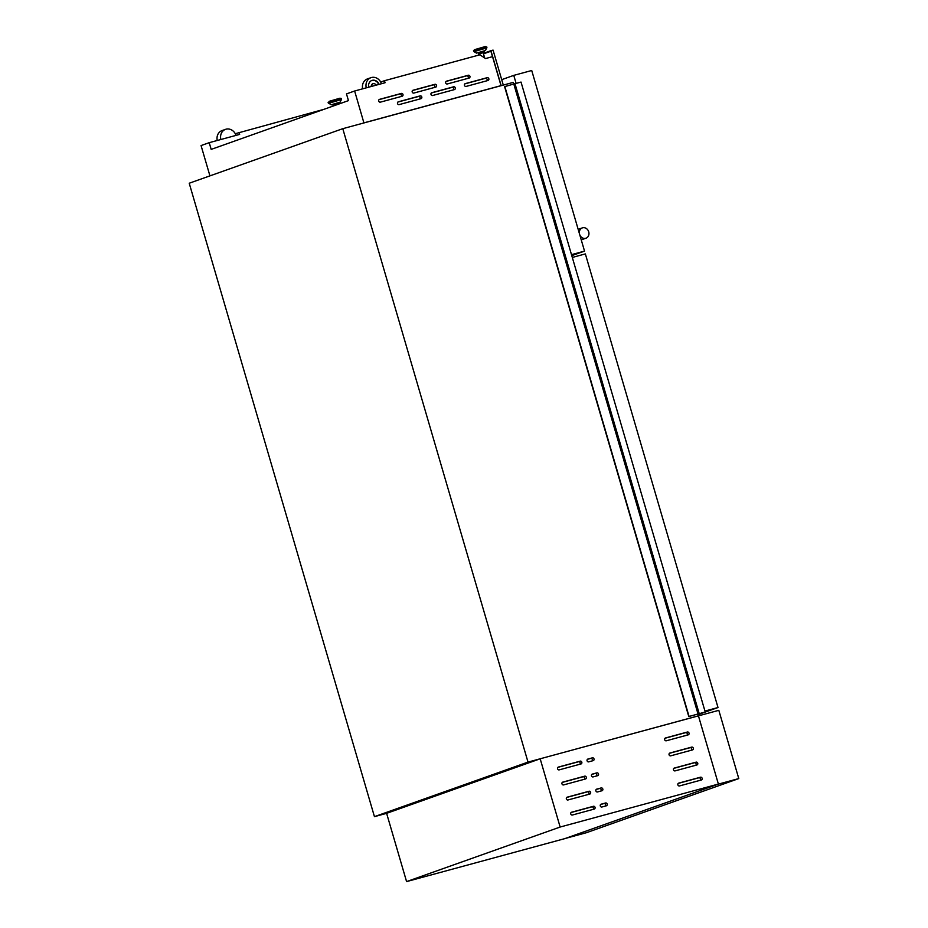 <?xml version="1.0" encoding="UTF-8"?>
<svg xmlns="http://www.w3.org/2000/svg" width="928" height="928" viewBox="0 0 928 928"><rect width="100%" height="100%" fill="white"/><g stroke="black" fill="none" stroke-linecap="round" stroke-linejoin="round"><path stroke-width="1.39" d="M704.978 712.089L688.785 716.544L704.99 712.078M705.222 711.985L521.026 82.07L514.994 83.706L504.588 86.629L688.785 716.544M504.844 86.536L689.052 716.451M514.994 83.706L699.202 713.62M397.52 103.542A1.462 1.264 70.4 0 0 399.144 104.609L421.057 98.658A1.462 1.264 70.4 0 0 420.233 95.862L398.321 101.813A1.462 1.264 70.4 0 0 397.52 103.542M430.998 94.447A1.462 1.264 70.4 0 0 432.622 95.514L454.534 89.564A1.462 1.264 70.4 0 0 453.711 86.768L431.798 92.719A1.462 1.264 70.4 0 0 430.998 94.447M464.464 85.353A1.462 1.264 70.4 0 0 466.1 86.432L488.012 80.481A1.462 1.264 70.4 0 0 487.188 77.674L465.276 83.624A1.462 1.264 70.4 0 0 464.464 85.353M378.728 101.082A1.462 1.264 70.4 0 0 380.364 102.15L402.265 96.199A1.462 1.264 70.4 0 0 401.453 93.403L379.54 99.354A1.462 1.264 70.4 0 0 378.728 101.082M412.206 91.988A1.462 1.264 70.4 0 0 413.83 93.067L435.742 87.116A1.462 1.264 70.4 0 0 434.93 84.309L413.018 90.26A1.462 1.264 70.4 0 0 412.206 91.988M445.684 82.905A1.462 1.264 70.4 0 0 447.308 83.972L469.22 78.022A1.462 1.264 70.4 0 0 468.408 75.226L446.496 81.177A1.462 1.264 70.4 0 0 445.684 82.905M337.711 104.33L334.266 105.34M338.882 103.901L338.546 102.776L333.106 104.319L333.059 105.606M337.467 104.354L334.347 105.63M479.683 53.673L483.128 52.664M478.465 53.94L478.523 52.652L483.964 51.11L484.288 52.235M480.043 54.914L479.66 53.592L483.105 52.583L484.671 57.954M236.037 135.384A9.118 7.876 70.4 0 0 225.527 129.352L221.978 130.604A9.118 7.876 70.4 0 0 217.233 140.499M371.618 86.397A2.738 2.366 -109.6 0 1 376.095 85.179M374.448 816.652L528.009 762.097L342.78 128.679L189.219 183.234L374.448 816.652L386.616 813.346L406.58 881.6L564.827 838.622L718.388 784.067L560.141 827.034L540.177 758.791L386.616 813.346M363.938 122.856L501.016 85.631L492.536 56.654L485.564 58.545L479.88 54.798L384.47 80.713L385.062 82.743L354.635 91.002L363.904 122.867L501.016 85.631M380.7 82.047L384.47 80.713M209.937 175.879L201.063 145.568L209.218 142.668L211.178 149.396L348.452 100.618L346.48 93.902L354.635 91.002M528.009 762.097L698.424 715.813L697.914 714.061M513.706 84.123L513.207 82.395L342.78 128.679M235.294 133.713L323.965 109.318M209.218 142.668L239.644 134.409L239.053 132.379M381.454 83.717A9.118 7.876 70.4 0 0 370.945 77.685L367.395 78.938A9.118 7.876 70.4 0 0 362.651 88.833M370.945 77.685A9.118 7.876 70.4 0 0 366.258 87.847M379.018 84.378A6.206 5.359 70.4 0 0 371.919 80.434A6.206 5.359 70.4 0 0 368.694 87.186M371.27 86.49A2.738 2.366 -109.6 0 1 372.917 83.764M378.659 84.483A6.206 5.359 70.4 0 0 371.757 80.492M225.527 129.352A9.118 7.876 70.4 0 0 220.841 139.513M467.967 78.358A1.462 1.264 70.4 0 0 466.668 75.841L446.008 81.444M434.49 87.452A1.462 1.264 70.4 0 0 433.19 84.924L412.531 90.538M401.024 96.547A1.462 1.264 70.4 0 0 399.713 94.018L379.053 99.632M486.759 80.817A1.462 1.264 70.4 0 0 485.46 78.288L464.8 83.903M453.282 89.912A1.462 1.264 70.4 0 0 451.982 87.383L431.323 92.997M419.804 98.994A1.462 1.264 70.4 0 0 418.505 96.477L397.845 102.08M503.289 85.086L493.058 50.1L490.924 50.68L501.155 85.666M477.572 55.425L479.95 54.578M483.337 53.383L490.924 50.68M483.442 53.731L490.854 51.098L492.49 56.666M483.476 53.87L490.9 51.226M579.814 234.946A5.475 4.721 70.4 0 0 585.974 238.206A5.475 4.721 70.4 0 0 588.712 231.814A5.475 4.721 70.4 0 0 582.308 227.894A5.475 4.721 70.4 0 0 579.42 233.612M501.7 79.669L513.764 75.377L531.721 70.505L584.536 251.117L571.776 255.641M513.764 75.377L516.119 83.404M584.536 251.117L571.486 254.655M572.309 257.45L585.359 253.912L718.005 707.53L698.076 714.606M718.005 707.53L704.955 711.068M717.785 784.276L565.43 838.413L586.426 832.706L738.781 778.58L717.785 784.276M738.781 778.58L718.817 710.326L540.177 758.791M557.566 768.802A1.462 1.264 70.4 0 0 559.19 769.869L581.102 763.918A1.462 1.264 70.4 0 0 580.29 761.122L558.378 767.073A1.462 1.264 70.4 0 0 557.566 768.802M561.974 783.847A1.462 1.264 70.4 0 0 563.598 784.914L585.51 778.975A1.462 1.264 70.4 0 0 584.686 776.168L562.774 782.118A1.462 1.264 70.4 0 0 561.974 783.847M566.37 798.904A1.462 1.264 70.4 0 0 567.994 799.971L589.906 794.02A1.462 1.264 70.4 0 0 589.094 791.224L567.182 797.175A1.462 1.264 70.4 0 0 566.37 798.904M570.766 813.949A1.462 1.264 70.4 0 0 572.402 815.016L594.314 809.065A1.462 1.264 70.4 0 0 593.491 806.27L571.578 812.22A1.462 1.264 70.4 0 0 570.766 813.949M587.088 760.786A1.462 1.264 70.4 0 0 588.712 761.853L593.282 760.612A1.462 1.264 70.4 0 0 592.458 757.816L587.9 759.058A1.462 1.264 70.4 0 0 587.088 760.786M591.484 775.831A1.462 1.264 70.4 0 0 593.12 776.898L597.678 775.669A1.462 1.264 70.4 0 0 596.866 772.862L592.296 774.103A1.462 1.264 70.4 0 0 591.484 775.831M595.892 790.888A1.462 1.264 70.4 0 0 597.516 791.955L602.086 790.714A1.462 1.264 70.4 0 0 601.263 787.918L596.692 789.148A1.462 1.264 70.4 0 0 595.892 790.888M600.288 805.933A1.462 1.264 70.4 0 0 601.912 807L606.483 805.759A1.462 1.264 70.4 0 0 605.659 802.964L601.1 804.205A1.462 1.264 70.4 0 0 600.288 805.933M664.68 739.709A1.462 1.264 70.4 0 0 666.304 740.788L688.216 734.837A1.462 1.264 70.4 0 0 687.393 732.03L665.48 737.98A1.462 1.264 70.4 0 0 664.68 739.709M669.076 754.766A1.462 1.264 70.4 0 0 670.7 755.833L692.613 749.882A1.462 1.264 70.4 0 0 691.801 747.086L669.888 753.037A1.462 1.264 70.4 0 0 669.076 754.766M673.484 769.811A1.462 1.264 70.4 0 0 675.108 770.878L697.021 764.927A1.462 1.264 70.4 0 0 696.197 762.132L674.285 768.082A1.462 1.264 70.4 0 0 673.484 769.811M677.881 784.868A1.462 1.264 70.4 0 0 679.505 785.935L701.417 779.984A1.462 1.264 70.4 0 0 700.605 777.188L678.693 783.128A1.462 1.264 70.4 0 0 677.881 784.868M718.388 784.067L698.424 715.813M560.141 827.034L406.58 881.6M700.164 780.32A1.462 1.264 70.4 0 0 698.865 777.803L678.206 783.406M695.768 765.275A1.462 1.264 70.4 0 0 694.469 762.746L673.809 768.361M691.36 750.218A1.462 1.264 70.4 0 0 690.061 747.701L669.401 753.304M686.964 735.173A1.462 1.264 70.4 0 0 685.664 732.644L665.005 738.259M605.23 806.107A1.462 1.264 70.4 0 0 603.931 803.578L600.613 804.483M600.834 791.05A1.462 1.264 70.4 0 0 599.534 788.533L596.217 789.426M596.426 776.005A1.462 1.264 70.4 0 0 595.126 773.476L591.82 774.381M592.029 760.948A1.462 1.264 70.4 0 0 590.73 758.431L587.412 759.324M593.062 809.413A1.462 1.264 70.4 0 0 591.762 806.884L571.103 812.499M588.654 794.356A1.462 1.264 70.4 0 0 587.354 791.839L566.695 797.442M584.257 779.311A1.462 1.264 70.4 0 0 582.958 776.782L562.298 782.397M579.849 764.254A1.462 1.264 70.4 0 0 578.55 761.737L557.89 767.34M513.822 84.1L698.03 714.015M514.298 83.949L698.506 713.864M331.122 104.783L340.054 102.173L331.4 104.852L328.292 102.985L329.231 101.314L339.973 98.182L341.284 98.472L328.094 102.324M340.054 102.173L341.434 99.551L328.547 103.321M341.434 99.551L328.292 102.985M339.81 98.438L329.266 101.303M485.472 50.506L476.54 53.116L485.472 50.506L486.898 47.467L485.39 46.516L474.649 49.648L485.228 46.771M476.54 53.116L473.964 51.655L486.852 47.885M473.964 51.655L486.898 47.467M473.709 51.318L474.382 50.286L486.701 46.806M466.668 75.841L468.408 75.226M433.19 84.924L434.93 84.309M399.713 94.018L401.453 93.403M485.46 78.288L487.188 77.674M451.982 87.383L453.711 86.768M418.505 96.477L420.233 95.862M698.865 777.803L700.605 777.188M694.469 762.746L696.197 762.132M690.061 747.701L691.801 747.086M685.664 732.644L687.393 732.03M603.931 803.578L605.659 802.964M599.534 788.533L601.263 787.918M595.126 773.476L596.866 772.862M590.73 758.431L592.458 757.816M591.762 806.884L593.491 806.27M587.354 791.839L589.094 791.224M582.958 776.782L584.686 776.168M578.55 761.737L580.29 761.122M341.481 99.134L341.284 98.472M473.512 50.657L474.649 49.648M585.974 238.206L581.253 239.888M582.308 227.894L578.179 229.367"/></g></svg>
